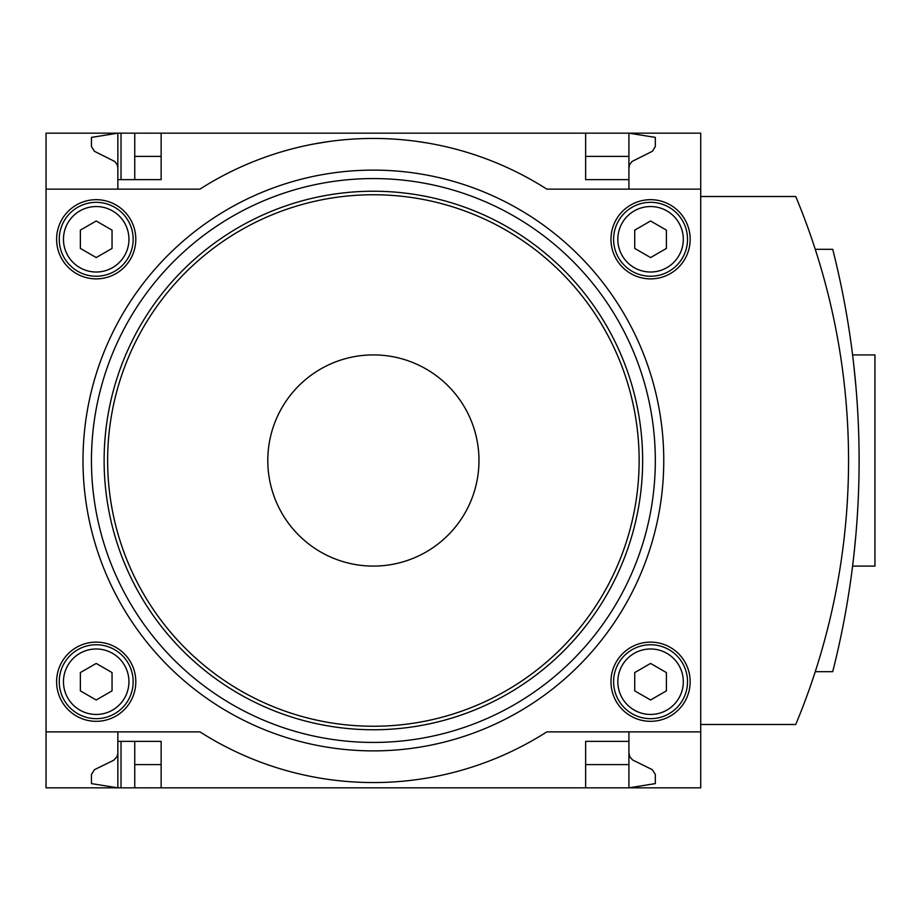 <?xml version="1.0" encoding="UTF-8"?>
<svg xmlns="http://www.w3.org/2000/svg" width="921" height="921" viewBox="0 0 921 921"><rect width="100%" height="100%" fill="white"/><g stroke="black" fill="none" stroke-linecap="round" stroke-linejoin="round"><path stroke-width="1.38" d="M700.72 731.873L700.72 189.127L546.821 189.127A322.062 322.062 0 0 0 199.961 189.127L46.05 189.127L46.05 731.873L199.961 731.873A322.062 322.062 0 0 0 546.821 731.873L700.72 731.873L700.72 787.835L161.14 787.835L161.14 741.37L117.853 741.37L117.853 787.835L91.455 783.61L91.455 774.446L94.426 769.703L113.697 760.262L116.898 756.878L117.83 753.666L117.853 731.873M46.05 731.873L46.05 787.835L121.019 787.835L121.019 741.37M117.853 189.127L117.853 133.165L134.742 133.165L134.742 179.63M121.019 179.63L121.019 133.165M121.019 787.835L134.742 787.835L134.742 741.37M585.629 156.397L628.916 156.397L628.916 133.165L585.629 133.165L585.629 179.63L628.916 179.63L628.916 189.127M585.629 133.165L134.742 133.165M161.14 787.835L134.742 787.835M161.14 156.397L134.742 156.397M628.916 752.987L629.872 756.878L632.508 759.894L652.356 769.703L655.315 774.446L655.315 783.61L628.916 787.835L628.916 764.603L585.629 764.603M161.14 764.603L134.742 764.603M161.14 133.165L161.14 179.63L117.853 179.63M310.032 144.735L314.878 143.803M318.01 143.239L328.59 141.569M418.18 141.569L429.174 143.308M431.903 143.803L436.738 144.735L431.926 143.803M428.714 143.227L418.226 141.581M328.624 141.569L314.073 143.952M628.916 731.873L628.916 741.37L585.629 741.37L585.629 787.835M700.72 724.482L795.756 724.482A686.352 686.352 0 0 0 795.756 196.518L700.72 196.518M628.916 156.397L628.916 179.63M117.853 168.013L117.186 164.732L114.803 161.509L94.426 151.297L91.455 146.554L91.455 137.39L117.853 133.165L46.05 133.165L46.05 189.127M628.916 168.013L629.584 164.732L631.967 161.509L652.356 151.297L655.315 146.554L655.315 137.39L628.916 133.165L700.72 133.165L700.72 189.127M628.916 741.37L628.916 764.603M815.258 671.685L832.711 671.685A857.935 857.935 0 0 0 832.711 249.315L815.258 249.315M855.862 385.887L853.548 362.966M854.02 367.134L855.862 385.841M855.862 535.136L853.986 554.131M853.548 558.034L852.593 566.093L853.548 558.068M854.009 553.901L855.851 535.239M852.593 354.907L874.95 354.907L874.95 566.093L852.593 566.093M96.21 278.879A39.591 39.591 0 0 0 130.494 219.486A39.591 39.591 0 0 0 61.914 219.486A39.591 39.591 0 0 0 96.21 278.879M650.571 721.316A39.591 39.591 0 0 0 684.856 661.923A39.591 39.591 0 0 0 616.276 661.923A39.591 39.591 0 0 0 650.571 721.316M650.571 278.879A39.591 39.591 0 0 0 684.856 219.486A39.591 39.591 0 0 0 616.276 219.486A39.591 39.591 0 0 0 650.571 278.879M96.21 721.316A39.591 39.591 0 0 0 130.494 661.923A39.591 39.591 0 0 0 61.914 661.923A39.591 39.591 0 0 0 96.21 721.316M373.385 354.907A105.593 105.593 0 0 1 464.829 513.296A105.593 105.593 0 0 1 281.941 513.296A105.593 105.593 0 0 1 373.385 354.907M373.385 191.234A269.266 269.266 0 0 1 606.571 595.127A269.266 269.266 0 0 1 140.199 595.127A269.266 269.266 0 0 1 373.385 191.234M96.21 714.454A32.73 32.73 0 0 0 124.554 665.353A32.73 32.73 0 0 0 67.855 665.353A32.73 32.73 0 0 0 96.21 714.454M80.369 672.572L80.369 690.865L96.21 700.006L112.04 690.865L112.04 672.572L96.21 663.431L80.369 672.572M96.21 718.668A36.955 36.955 0 0 0 128.215 663.235A36.955 36.955 0 0 0 64.205 663.235A36.955 36.955 0 0 0 96.21 718.668M650.571 714.454A32.73 32.73 0 0 0 678.915 665.353A32.73 32.73 0 0 0 622.216 665.353A32.73 32.73 0 0 0 650.571 714.454M634.73 672.572L634.73 690.865L650.571 700.006L666.401 690.865L666.401 672.572L650.571 663.431L634.73 672.572M650.571 718.668A36.955 36.955 0 0 0 682.576 663.235A36.955 36.955 0 0 0 618.555 663.235A36.955 36.955 0 0 0 650.571 718.668M650.571 272.017A32.73 32.73 0 0 0 678.915 222.917A32.73 32.73 0 0 0 622.216 222.917A32.73 32.73 0 0 0 650.571 272.017M634.73 230.135L634.73 248.428L650.571 257.569L666.401 248.428L666.401 230.135L650.571 220.994L634.73 230.135M650.571 276.242A36.955 36.955 0 0 0 682.576 220.81A36.955 36.955 0 0 0 618.555 220.81A36.955 36.955 0 0 0 650.571 276.242M96.21 272.017A32.73 32.73 0 0 0 124.554 222.917A32.73 32.73 0 0 0 67.855 222.917A32.73 32.73 0 0 0 96.21 272.017M80.369 230.135L80.369 248.428L96.21 257.569L112.04 248.428L112.04 230.135L96.21 220.994L80.369 230.135M96.21 276.242A36.955 36.955 0 0 0 128.215 220.81A36.955 36.955 0 0 0 64.205 220.81A36.955 36.955 0 0 0 96.21 276.242M373.385 170.12A290.38 290.38 0 0 1 624.864 605.684A290.38 290.38 0 0 1 121.906 605.684A290.38 290.38 0 0 1 373.385 170.12M373.385 178.57A281.93 281.93 0 0 1 617.542 601.471A281.93 281.93 0 0 1 129.228 601.471A281.93 281.93 0 0 1 373.385 178.57M373.385 194.745A265.755 265.755 0 0 1 603.531 593.377A265.755 265.755 0 0 1 143.239 593.377A265.755 265.755 0 0 1 373.385 194.745"/></g></svg>

